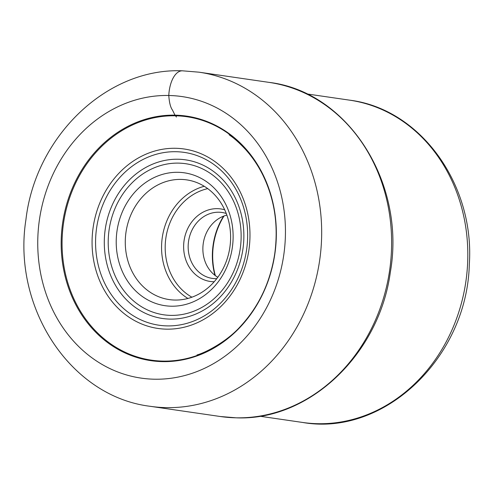 <?xml version="1.0" encoding="UTF-8"?>
<svg xmlns="http://www.w3.org/2000/svg" width="494" height="494" viewBox="0 0 494 494"><rect width="100%" height="100%" fill="white"/><g stroke="black" fill="none" stroke-linecap="round" stroke-linejoin="round"><path stroke-width="0.74" d="M116.312 238.083A67.135 58.255 98.3 0 1 178.062 172.301A67.135 58.255 98.3 0 1 233.026 240.424A67.135 58.255 98.3 0 1 171.282 306.206A67.135 58.255 98.3 0 1 116.312 238.083M125.359 238.676A60.49 52.488 98.3 0 1 180.995 179.408A60.49 52.488 98.3 0 1 186.658 179.872A60.49 52.488 98.3 0 1 230.519 240.782A60.49 52.488 98.3 0 1 174.882 300.049A60.49 52.488 98.3 0 1 169.226 299.586A60.49 52.488 98.3 0 1 125.359 238.676M214.211 281.753A36.642 31.795 98.3 0 1 213.68 281.747A36.642 31.795 98.3 0 1 183.682 244.561A36.642 31.795 98.3 0 1 217.385 208.659A36.642 31.795 98.3 0 1 224.69 209.796M216.761 278.659A33.32 28.911 98.3 0 1 215.483 278.665A33.32 28.911 98.3 0 1 212.364 278.412A33.32 28.911 98.3 0 1 188.208 244.857A33.32 28.911 98.3 0 1 218.848 212.216A33.32 28.911 98.3 0 1 221.967 212.469A33.32 28.911 98.3 0 1 226.252 213.482M226.857 215.112A33.32 28.911 -81.7 0 0 213.896 222.362A33.32 28.911 -81.7 0 0 207.449 266.63A33.32 28.911 -81.7 0 0 217.805 277.276M176.444 117.035L175 115.158L172.462 110.045C170.516 107.451 169.294 102.598 168.781 95.49A26.59 13.134 -88.9 0 1 183.2 70.877M154.412 379.207A142.247 123.438 -81.7 0 0 285.242 239.831A142.247 123.438 -81.7 0 0 168.781 95.49A142.247 123.438 -81.7 0 0 37.952 234.866A142.247 123.438 -81.7 0 0 154.412 379.207M166.145 407.624A168.831 146.508 -81.7 0 0 320.754 251.298A168.831 146.508 -81.7 0 0 199.002 72.18L182.391 70.809C106.235 67.684 35.377 137.017 25.929 219.676C12.084 306.867 69.926 396.608 150.343 406.321A168.831 146.508 -81.7 0 0 166.145 407.624M199.002 72.18L268.952 82.368A168.831 146.508 98.3 0 1 390.705 261.487A168.831 146.508 98.3 0 1 236.095 417.813A168.831 146.508 98.3 0 1 220.299 416.51L150.343 406.321M175 115.158A123.574 107.229 -81.7 0 0 61.342 236.237A123.574 107.229 -81.7 0 0 162.514 361.627A123.574 107.229 98.3 0 0 276.171 240.547A123.574 107.229 98.3 0 0 175 115.158M175.364 115.794A122.987 106.723 -81.7 0 0 62.244 236.305A122.987 106.723 -81.7 0 0 162.94 361.102A122.987 106.723 98.3 0 0 276.053 240.597A122.987 106.723 98.3 0 0 175.364 115.794M302.556 422.444C384.351 436.955 467.102 357.181 469.3 264.574C474.938 184.725 420.604 108.841 349.486 100.14A162.853 141.315 98.3 0 1 467.577 264.136A162.853 141.315 98.3 0 1 467.571 264.241A162.853 141.315 98.3 0 1 302.556 422.444L259.677 416.201M92.199 237.139A90.68 78.688 -81.7 0 0 166.441 329.152A90.68 78.688 -81.7 0 0 249.847 240.3A90.68 78.688 -81.7 0 0 175.605 148.286A90.68 78.688 -81.7 0 0 92.199 237.139M247.519 240.331A87.333 75.78 98.3 0 1 167.194 325.898A87.333 75.78 98.3 0 1 95.694 237.281A87.333 75.78 98.3 0 1 176.018 151.714A87.333 75.78 98.3 0 1 247.519 240.331M104.407 237.768A80.152 69.555 -81.7 0 0 170.029 319.099A80.152 69.555 -81.7 0 0 243.752 240.566A80.152 69.555 -81.7 0 0 178.13 159.235A80.152 69.555 -81.7 0 0 104.407 237.768M108.316 237.923A76.335 66.245 -81.7 0 0 170.813 315.382A76.335 66.245 -81.7 0 0 241.029 240.584A76.335 66.245 -81.7 0 0 178.525 163.119A76.335 66.245 -81.7 0 0 108.316 237.923M204.25 186.281A60.49 52.488 -81.7 0 0 162.285 237.447A60.49 52.488 -81.7 0 0 187.918 298.456M191.919 297.203A57.829 50.184 98.3 0 1 165.873 237.972A57.829 50.184 98.3 0 1 207.727 188.628M223.584 216.15A66.258 57.495 -81.7 0 0 214.964 275.343M215.335 275.627A66.468 57.681 98.3 0 1 224.023 215.983M268.952 82.368C348.233 91.612 406.154 183.218 390.328 272.262C379.269 354.223 309.244 420.987 236.317 417.831L220.299 416.51M229.086 134.726C231.285 136.529 235.181 138.45 245.703 149.639C252.354 157.055 258.01 165.404 262.666 174.697C274.584 199.039 278.604 225.412 274.732 253.811C270.366 282.049 259.047 306.132 240.763 326.046C227.24 341.484 205.516 352.63 197.013 354.958M349.486 100.14L306.613 93.897"/></g></svg>

